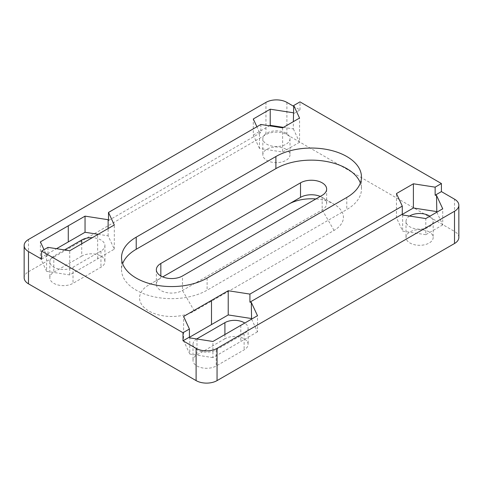 <?xml version="1.0" encoding="UTF-8"?>
<svg xmlns="http://www.w3.org/2000/svg" width="483" height="483" viewBox="0 0 483 483"><rect width="100%" height="100%" fill="white"/><g stroke="black" fill="none" stroke-linecap="round" stroke-linejoin="round"><path stroke-width="0.36" stroke-dasharray="2.42 1.81" d="M251.583 319.124L257.493 331.827L257.493 315.701M257.493 331.827L212.912 357.613L212.912 341.481M212.912 357.613L189.789 354.015L189.789 337.883M189.789 354.015L183.6 340.666L183.6 316.468M183.6 340.666L189.499 337.261M196.672 338.957A13.578 7.843 0 0 0 193.001 344.319A13.578 7.843 0 0 0 201.381 351.564A13.578 7.843 0 0 0 216.185 349.861L244.12 333.735A13.578 7.843 0 0 0 248.099 328.192A13.578 7.843 0 0 0 244.79 323.067M98.2 234.309L108.126 235.843L114.302 249.168L69.745 274.93L46.616 271.355L46.616 255.229L44.025 249.669M46.616 271.355L40.391 258.007L40.391 241.874M40.391 258.007L56.523 248.691M108.126 235.843L108.126 228.556M47.992 247.374L47.992 255.441L46.616 255.229M69.745 274.93L69.745 250.737M114.302 249.168L114.302 224.969M64.523 249.928L53.806 256.117A13.578 7.843 0 0 0 49.827 261.659A13.578 7.843 0 0 0 58.214 268.904A13.578 7.843 0 0 0 73.011 267.208L100.947 251.075A13.578 7.843 0 0 0 104.926 245.533A13.578 7.843 0 0 0 92.301 237.708M436.819 212.2L442.724 224.921L442.724 208.789M442.724 224.921L425.789 234.696L425.789 218.57M425.789 234.696L402.653 231.115L396.458 217.761L396.458 193.568M402.653 214.989L402.653 231.115M396.458 217.761L402.363 214.349M409.56 216.058A13.578 7.843 0 0 0 406.01 221.341A13.578 7.843 0 0 0 419.588 229.177A13.578 7.843 0 0 0 433.173 221.341A13.578 7.843 0 0 0 429.864 216.215M283.443 127.367L293.356 128.901L293.356 121.644M293.356 128.901L299.557 142.262L299.557 118.063M299.557 142.262L282.621 152.036L259.486 148.456L259.486 132.33L256.902 126.763M282.621 127.844L282.621 152.036M259.486 148.456L253.285 135.101L253.285 118.975M253.285 135.101L269.399 125.797M260.862 124.475L260.862 132.541L259.486 132.33M286.021 133.139A13.578 7.843 0 0 0 271.223 131.436A13.578 7.843 0 0 0 262.837 138.681A13.578 7.843 0 0 0 276.421 146.518A13.578 7.843 0 0 0 289.999 138.681A13.578 7.843 0 0 0 286.021 133.139M224.915 338.776L196.979 354.902A13.578 7.843 0 0 0 193.001 360.451A13.578 7.843 0 0 0 201.381 367.69A13.578 7.843 0 0 0 216.185 365.993L244.12 349.867A13.578 7.843 0 0 0 248.099 344.319A13.578 7.843 0 0 0 239.713 337.074A13.578 7.843 0 0 0 224.915 338.776L224.915 334.55M81.742 256.117L53.806 272.243A13.578 7.843 0 0 0 49.827 277.791A13.578 7.843 0 0 0 58.214 285.036A13.578 7.843 0 0 0 73.011 283.334L100.947 267.208A13.578 7.843 0 0 0 104.926 261.659A13.578 7.843 0 0 0 96.54 254.414A13.578 7.843 0 0 0 81.742 256.117L81.742 243.806M108.494 220.514L260.862 132.541M293.724 113.571L299.991 109.949L293.724 106.332M41.586 259.142L47.992 255.441M299.991 109.949L299.991 101.889M288.641 204.2L162.723 276.904M320.277 196.424A15.311 8.839 180 0 1 322.167 197.348A15.311 8.839 180 0 1 326.647 203.597A15.311 8.839 180 0 1 322.167 209.845L182.483 290.488A15.311 8.839 180 0 1 165.802 292.408A15.311 8.839 180 0 1 156.353 284.239A15.311 8.839 180 0 1 160.833 277.991L148.963 284.843A32.101 18.535 0 0 0 148.963 311.052A32.101 18.535 0 0 0 194.359 311.052L334.037 230.409A32.101 18.535 0 0 0 334.037 204.2A32.101 18.535 0 0 0 315.876 198.96M160.833 275.974L160.833 277.991L148.963 284.843M360.36 183.033A50.123 28.938 180 0 1 361.465 189.082A50.123 28.938 180 0 1 346.782 209.544L207.104 290.186A50.123 28.938 180 0 1 152.477 296.459A50.123 28.938 180 0 1 121.535 269.725A50.123 28.938 180 0 1 122.64 263.676M458.85 237.467A14.816 8.555 0 0 0 454.509 231.417L454.509 199.165M28.491 239.483L28.491 271.742A14.816 8.555 0 0 0 24.15 277.791M28.491 271.742L265.946 134.648L265.946 102.39M286.896 102.39L286.896 134.648A14.816 8.555 0 0 0 265.946 134.648M286.021 149.265A13.578 7.843 0 0 0 271.223 147.563A13.578 7.843 0 0 0 262.837 154.808A13.578 7.843 0 0 0 276.421 162.65A13.578 7.843 0 0 0 289.999 154.808A13.578 7.843 0 0 0 286.021 149.265M429.194 231.925A13.578 7.843 0 0 0 414.396 230.222A13.578 7.843 0 0 0 406.01 237.467A13.578 7.843 0 0 0 419.588 245.31A13.578 7.843 0 0 0 433.173 237.467A13.578 7.843 0 0 0 429.194 231.925M286.896 134.648L454.509 231.417M240.8 325.379L240.8 341.511M97.644 258.822L97.644 234.629M196.979 339.006L196.979 354.902M216.185 349.861L216.185 365.993M53.806 256.117L53.806 272.243M73.011 267.208L73.011 283.334M334.037 230.409L322.167 209.845L322.167 195.331M194.359 311.052L182.483 290.488L182.483 275.974M207.104 278.093L207.104 290.186M346.782 197.45L346.782 209.544M100.947 251.075L100.947 267.208M244.12 333.735L244.12 349.867M193.001 344.319L193.001 360.451M49.827 261.659L49.827 277.791M322.167 197.348L334.037 204.2M326.647 189.082L326.647 203.597M156.353 269.725L156.353 284.239M121.535 257.626L121.535 269.725M361.465 176.983L361.465 189.082M104.926 245.533L104.926 261.659M248.099 328.192L248.099 344.319M262.837 138.681L262.837 154.808M289.999 138.681L289.999 154.808M406.01 221.341L406.01 237.467M433.173 221.341L433.173 237.467"/><path stroke-width="0.72" d="M251.293 302.376L257.493 315.701L212.912 341.481L189.789 337.883L189.421 337.092L189.421 329.026L183.6 316.468L228.224 290.742L249.916 294.099L249.916 302.165L251.293 302.376L251.583 319.124M189.499 337.261L228.224 314.934L228.224 290.742M228.224 314.934L251.293 318.502M244.79 323.067A13.578 7.843 0 0 0 224.915 322.65L196.979 338.776A13.578 7.843 0 0 0 196.672 338.957M44.025 249.669L40.391 241.874L85.044 216.136L85.044 232.269L98.2 234.309M56.523 248.691L85.044 232.269M85.044 216.136L108.126 219.717L108.494 220.514L108.494 212.448L114.302 224.969L69.745 250.737L47.992 247.374L41.586 251.075L183.009 332.727L189.421 329.026M108.126 228.556L108.126 219.717M92.301 237.708A13.578 7.843 0 0 0 81.742 239.991L64.523 249.928M436.523 195.434L442.724 208.789L425.789 218.57L402.653 214.989L402.285 214.192L402.285 206.126L396.458 193.568L413.394 183.788L435.147 187.156L435.147 195.223L436.523 195.434L436.819 212.2M402.363 214.349L413.394 207.986L413.394 183.788M413.394 207.986L436.523 211.56M429.864 216.215A13.578 7.843 0 0 0 429.194 215.792A13.578 7.843 0 0 0 409.56 216.058M293.356 121.644L293.724 105.505L299.557 118.063L282.621 127.844L260.862 124.475L108.494 212.448M269.399 125.797L270.22 125.326L270.22 109.194L293.356 112.774M270.22 125.326L283.443 127.367M256.902 126.763L253.285 118.975L270.22 109.194M189.421 337.092L183.009 340.793L196.104 348.352L196.104 380.61A14.816 8.555 0 0 0 217.054 380.61L217.054 348.352A14.816 8.555 180 0 1 196.104 348.352M217.054 348.352L454.509 211.258L454.509 243.517A14.816 8.555 0 0 0 458.85 237.467L458.85 205.209A14.816 8.555 180 0 1 454.509 211.258M435.147 195.223L441.414 191.6L454.509 199.165A14.816 8.555 180 0 1 458.85 205.209M402.285 214.192L249.916 302.165M441.414 191.6L441.414 183.54L299.991 101.889L293.724 105.505M435.147 187.156L441.414 183.54M183.009 340.793L183.009 332.727M293.724 106.332L286.896 102.39A14.816 8.555 180 0 0 265.946 102.39L28.491 239.483A14.816 8.555 180 0 0 24.15 245.533L24.15 277.791A14.816 8.555 0 0 0 28.491 283.835L28.491 251.583A14.816 8.555 180 0 1 24.15 245.533M28.491 251.583L41.586 259.142L41.586 251.075M162.723 276.904L300.517 197.348A15.311 8.839 180 0 1 320.277 196.424M315.876 198.96A32.101 18.535 0 0 0 288.641 204.2L300.517 197.348L288.641 204.2M160.833 263.476L300.517 182.834A15.311 8.839 180 0 1 317.198 180.914A15.311 8.839 180 0 1 326.647 189.082A15.311 8.839 180 0 1 322.167 195.331L182.483 275.974A15.311 8.839 180 0 1 165.802 277.888A15.311 8.839 180 0 1 156.353 269.725A15.311 8.839 180 0 1 160.833 263.476L160.833 275.974M136.218 237.165L275.896 156.522A50.123 28.938 180 0 1 330.523 150.249A50.123 28.938 180 0 1 361.465 176.983A50.123 28.938 180 0 1 346.782 197.45L207.104 278.093A50.123 28.938 180 0 1 152.477 284.366A50.123 28.938 180 0 1 121.535 257.626A50.123 28.938 180 0 1 136.218 237.165L136.218 249.264L275.896 168.621A50.123 28.938 180 0 1 325.548 161.328A50.123 28.938 180 0 1 360.36 183.033M122.64 263.676A50.123 28.938 180 0 1 136.218 249.264M249.916 294.099L402.285 206.126M454.509 243.517L217.054 380.61M196.104 380.61L28.491 283.835M211.494 324.558L211.494 300.36M68.278 241.905L68.278 225.778M224.915 322.65L224.915 334.55M81.742 239.991L81.742 243.806M300.517 182.834L300.517 197.348M275.896 156.522L275.896 168.621"/></g></svg>
